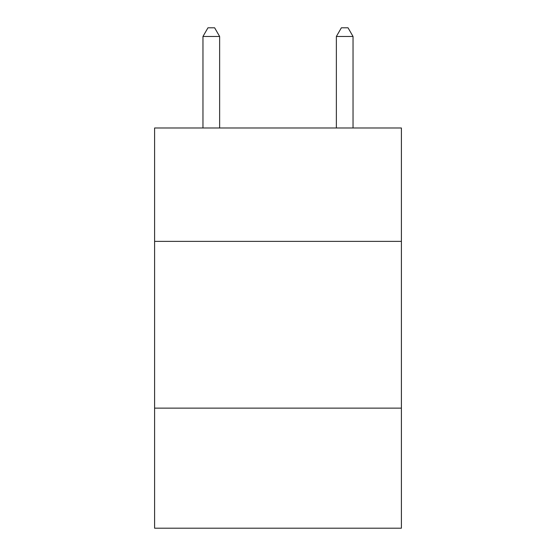 <?xml version="1.0" encoding="UTF-8"?>
<svg xmlns="http://www.w3.org/2000/svg" width="556" height="556" viewBox="0 0 556 556"><rect width="100%" height="100%" fill="white"/><g stroke="black" fill="none" stroke-linecap="round" stroke-linejoin="round"><path stroke-width="0.83" d="M154.603 241.38L401.397 241.38L401.397 127.984L154.603 127.984L154.603 528.2L401.397 528.2L401.397 408.139L154.603 408.139M401.397 408.139L401.397 241.38M219.634 127.984L219.634 36.474L202.961 36.474L202.961 127.984M202.961 36.474L207.965 27.8L214.63 27.8L219.634 36.474M353.039 127.984L353.039 36.474L336.366 36.474L336.366 127.984M336.366 36.474L341.37 27.8L348.035 27.8L353.039 36.474"/></g></svg>

